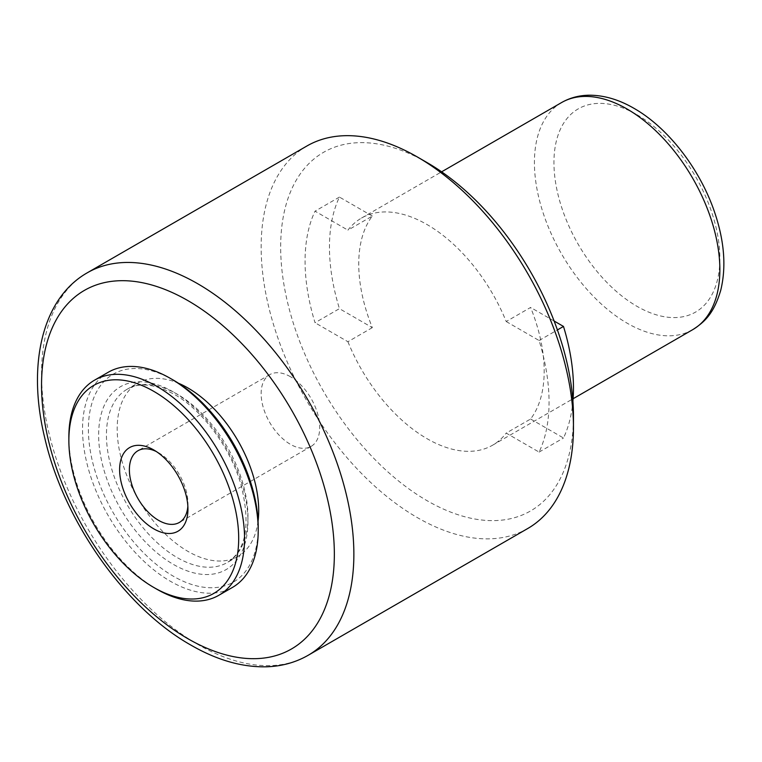 <?xml version="1.0" encoding="UTF-8"?>
<svg xmlns="http://www.w3.org/2000/svg" width="762" height="762" viewBox="0 0 762 762"><rect width="100%" height="100%" fill="white"/><g stroke="black" fill="none" stroke-linecap="round" stroke-linejoin="round"><path stroke-width="0.57" stroke-dasharray="3.81 2.86" d="M158.658 452.78L153.781 449.961L158.667 452.78A41.405 23.908 -120 0 0 158.658 452.78A41.405 23.908 -120 0 0 156.315 451.533M290.427 376.704A41.405 23.908 -120 0 0 269.719 374.656A41.405 23.908 -120 0 0 263.376 407.841A41.405 23.908 -120 0 0 290.427 444.332A41.405 23.908 -120 0 0 311.125 446.38A41.405 23.908 -120 0 0 317.478 413.195A41.405 23.908 -120 0 0 290.427 376.704M306.886 146.009A220.847 127.502 -120 0 0 261.147 247.107A220.847 127.502 -120 0 0 417.3 517.579A220.847 127.502 -120 0 0 527.723 528.523M427.063 162.582A207.045 119.539 -120 0 0 280.664 247.107A207.045 119.539 -120 0 0 427.063 500.682A207.045 119.539 -120 0 0 573.462 416.157M506.206 321.535L539.086 340.519A172.536 99.612 60 0 1 539.086 452.095L506.206 433.102L530.6 419.014A131.131 75.705 -120 0 0 544.182 371.075A131.131 75.705 -120 0 0 530.6 307.448L506.206 321.535A131.131 75.705 -120 0 0 361.502 218.075A131.131 75.705 -120 0 0 347.92 230.153L372.323 216.065A131.131 75.705 -120 0 0 358.74 264.014A131.131 75.705 -120 0 0 372.323 327.641L339.433 308.648L315.039 322.736A172.536 99.612 60 0 1 305.067 261.195A172.536 99.612 60 0 1 315.039 211.169L347.92 230.153M372.323 216.065L339.433 197.082A172.536 99.612 -120 0 0 329.46 247.107A172.536 99.612 -120 0 0 339.433 308.648M258.061 521.151A100.07 57.779 60 0 1 237.973 556.346A100.07 57.779 60 0 1 160.868 529.542A100.07 57.779 60 0 1 117.186 428.835A100.07 57.779 60 0 1 137.912 383.019A100.07 57.779 60 0 1 178.432 383.229M173.307 380.086A120.082 69.332 -120 0 0 88.392 429.111A120.082 69.332 -120 0 0 173.298 576.186A120.082 69.332 -120 0 0 258.213 527.161M108.261 372.247A124.225 71.723 -120 0 0 82.534 429.111A124.225 71.723 -120 0 0 136.76 554.126A124.225 71.723 -120 0 0 232.486 587.407M68.866 436.997A124.225 71.723 -120 0 0 156.705 589.14M530.6 419.014L563.489 438.007A172.536 99.612 -120 0 0 572.91 401.098M554.126 321.031L530.6 307.448M539.086 452.095L563.489 438.007M539.086 340.519L557.413 329.936M372.323 327.641L347.92 341.728L315.039 322.736M339.433 197.082L315.039 211.169M347.92 341.728A131.131 75.705 -120 0 0 492.623 445.189A131.131 75.705 -120 0 0 506.206 433.102M187.852 506.149A41.405 23.908 -120 0 0 187.947 503.492A41.405 23.908 -120 0 0 158.667 452.78M308.124 655.31A220.847 127.502 60 0 1 197.701 644.366A220.847 127.502 60 0 1 53.426 449.761A220.847 127.502 60 0 1 87.278 272.796M636.899 114.681A117.319 67.732 60 0 1 719.861 258.375A117.319 67.732 60 0 1 636.899 306.276A117.319 67.732 60 0 1 553.945 162.582A117.319 67.732 60 0 1 636.899 114.681M561.584 102.556A131.131 75.705 -120 0 0 534.419 162.582A131.131 75.705 -120 0 0 627.145 323.183A131.131 75.705 -120 0 0 692.706 329.67M247.964 516.731A100.07 57.779 -120 0 0 177.203 394.173A100.07 57.779 -120 0 0 127.168 389.22A100.07 57.779 -120 0 0 106.442 435.026A100.07 57.779 -120 0 0 177.203 557.593A100.07 57.779 -120 0 0 227.238 562.547A100.07 57.779 -120 0 0 247.964 516.731M173.298 391.925A105.594 60.96 -120 0 0 98.641 435.026A105.594 60.96 -120 0 0 173.298 564.356A105.594 60.96 -120 0 0 247.964 521.246A105.594 60.96 -120 0 0 173.298 391.925M269.719 374.656L137.96 450.733M361.502 218.075L441.617 171.821M237.973 556.346L227.238 562.547C246.364 550.288 250.888 524.094 240.792 483.946C230.21 447.38 202.406 410.118 174.45 394.449C155.057 383.915 139.303 382.172 127.168 389.22L137.912 383.019M492.623 445.189L573.091 398.736M311.125 446.38L179.365 522.446M187.947 503.492L187.947 509.13"/><path stroke-width="1.14" d="M153.781 528.847A48.311 27.889 60 0 1 119.624 469.687A48.311 27.889 60 0 1 153.781 449.961L153.781 449.961A48.311 27.889 60 0 1 187.947 509.13A48.311 27.889 60 0 1 153.781 528.847M156.315 451.533A41.405 23.908 -120 0 0 137.96 450.733A41.405 23.908 -120 0 0 131.607 483.908A41.405 23.908 -120 0 0 158.658 520.398A41.405 23.908 -120 0 0 179.365 522.446A41.405 23.908 -120 0 0 187.852 506.149M308.124 655.31L527.723 528.523A220.847 127.502 -120 0 0 573.462 427.425A220.847 127.502 -120 0 0 417.309 156.943A220.847 127.502 -120 0 0 417.3 156.943A220.847 127.502 -120 0 0 306.886 146.009L87.278 272.796A220.847 127.502 60 0 1 197.701 283.731A220.847 127.502 60 0 1 341.976 478.336A220.847 127.502 60 0 1 308.124 655.31C295.685 662.416 281.94 666.245 266.89 666.788C242.316 667.417 216.951 660.168 190.805 645.052C125.006 608.009 63.903 521.018 44.853 438.341C26.994 365.741 41.662 298.752 87.278 272.796M573.462 427.425L573.462 416.157A207.045 119.539 -120 0 0 427.063 162.582L417.309 156.943M178.432 383.229A100.07 57.779 60 0 1 258.699 510.54A100.07 57.779 60 0 1 258.061 521.151M156.715 589.15A124.225 71.723 -120 0 1 156.705 589.14L153.781 587.454L156.715 589.15A124.225 71.723 -120 0 0 218.818 595.293L232.486 587.407A124.225 71.723 -120 0 0 258.213 530.543L258.213 527.161A120.082 69.332 -120 0 0 173.307 380.086L170.374 378.4A124.225 71.723 -120 0 0 108.261 372.247L94.602 380.133A124.225 71.723 -120 0 0 68.866 436.997L68.866 440.379A120.082 69.332 -120 0 0 153.781 587.454A120.082 69.332 -120 0 0 238.696 538.429A120.082 69.332 -120 0 0 153.781 391.354A120.082 69.332 -120 0 0 68.866 440.379M258.213 530.543A124.225 71.723 -120 0 0 170.374 378.4M218.818 595.293A124.225 71.723 -120 0 0 244.554 538.429A124.225 71.723 -120 0 0 156.715 386.286A124.225 71.723 -120 0 0 94.602 380.133M572.91 401.098A172.536 99.612 -120 0 0 563.489 326.431L554.126 321.031M557.413 329.936L563.489 326.431M187.947 638.737A207.045 119.539 -120 0 0 334.347 554.212A207.045 119.539 -120 0 0 187.947 300.638A207.045 119.539 -120 0 0 41.539 385.162A207.045 119.539 -120 0 0 187.947 638.737M561.584 102.556C570.052 97.736 579.358 95.288 589.512 95.212C604.18 95.26 619.03 99.641 634.041 108.366C668.236 127.806 700.04 169.164 714.566 212.112C724.329 240.782 726.405 266.767 720.795 290.046C713.975 313.134 705.088 321.774 692.706 329.67A131.131 75.705 -120 0 0 719.861 269.643A131.131 75.705 -120 0 0 627.145 109.052A131.131 75.705 -120 0 0 561.584 102.556L441.617 171.821M573.091 398.736L692.706 329.67"/></g></svg>
